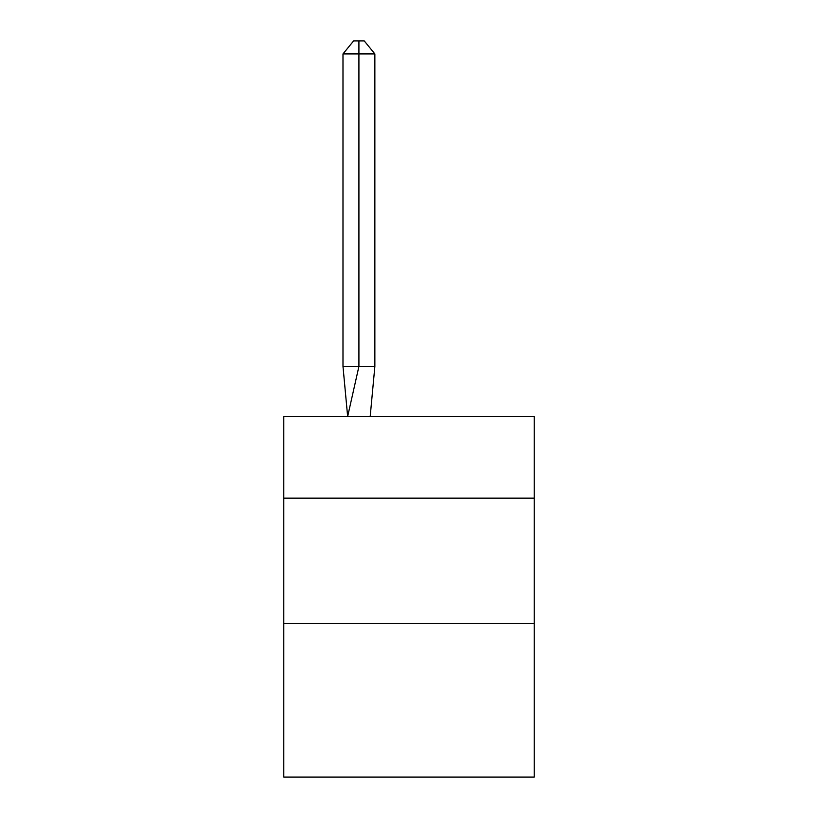 <?xml version="1.0" encoding="UTF-8"?>
<svg xmlns="http://www.w3.org/2000/svg" width="818" height="818" viewBox="0 0 818 818"><rect width="100%" height="100%" fill="white"/><g stroke="black" fill="none" stroke-linecap="round" stroke-linejoin="round"><path stroke-width="1.23" d="M283.795 498.142L534.205 498.142L534.205 416.515L283.795 416.515L283.795 777.1L534.205 777.1L534.205 623.347L283.795 623.347M534.205 623.347L534.205 498.142M374.859 366.433L374.859 53.916L358.918 53.916L358.918 366.433L342.987 366.433L347.65 416.515L358.918 366.433L358.918 53.916L358.918 366.433L358.918 53.916L358.918 366.433L358.918 53.916L358.918 366.433L374.859 366.433L370.186 416.515M358.918 53.916L342.987 53.916L353.611 40.9L358.918 40.9L358.918 366.433M342.987 53.916L342.987 366.433M358.918 40.9L364.235 40.9L374.859 53.916"/></g></svg>
